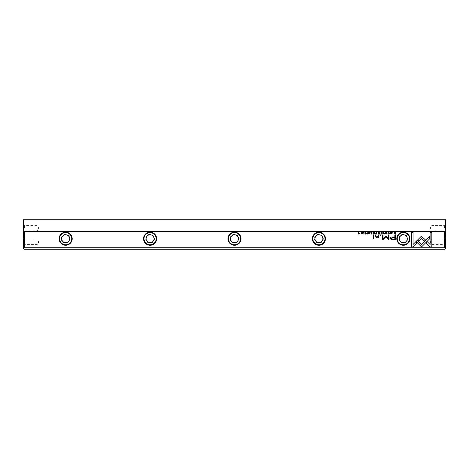 <?xml version="1.0" encoding="UTF-8"?>
<svg xmlns="http://www.w3.org/2000/svg" width="469" height="469" viewBox="0 0 469 469"><rect width="100%" height="100%" fill="white"/><g stroke="black" fill="none" stroke-linecap="round" stroke-linejoin="round"><path stroke-width="0.35" stroke-dasharray="2.35 1.76" d="M23.767 248.535L24.505 249.274L444.495 249.274L445.55 248.218L445.55 219.727L23.45 219.727L23.45 248.218L23.767 248.535L24.505 247.796L24.505 231.334L444.495 231.334L444.495 247.796L24.505 247.796M23.45 228.169L23.45 224.475L23.45 228.169M23.45 241.887L23.45 238.193L23.45 241.887M230.068 238.721A4.432 4.432 0 0 0 236.716 242.561A4.432 4.432 0 0 0 236.716 234.881A4.432 4.432 0 0 0 230.068 238.721M314.488 238.721A4.432 4.432 0 0 0 321.136 242.561A4.432 4.432 0 0 0 321.136 234.881A4.432 4.432 0 0 0 314.488 238.721M145.648 238.721A4.432 4.432 0 0 0 152.296 242.561A4.432 4.432 0 0 0 152.296 234.881A4.432 4.432 0 0 0 145.648 238.721M398.908 238.721A4.432 4.432 0 0 0 405.556 242.561A4.432 4.432 0 0 0 405.556 234.881A4.432 4.432 0 0 0 398.908 238.721M61.228 238.721A4.432 4.432 0 0 0 67.876 242.561A4.432 4.432 0 0 0 67.876 234.881A4.432 4.432 0 0 0 61.228 238.721M445.55 228.169L445.55 224.475L445.55 228.169M445.55 241.887L445.55 238.193L445.55 241.887M24.505 231.334L23.45 230.279M445.55 230.279L444.495 231.334M444.495 247.796L445.233 248.535M61.703 238.721A3.957 3.957 0 0 1 67.642 235.291A3.957 3.957 0 0 1 67.642 242.151A3.957 3.957 0 0 1 61.703 238.721M59.592 238.721A6.068 6.068 0 0 1 65.66 232.653A6.068 6.068 0 0 1 71.728 238.721A6.068 6.068 0 0 1 65.66 244.789A6.068 6.068 0 0 1 59.592 238.721M146.123 238.721A3.957 3.957 0 0 1 152.056 235.291A3.957 3.957 0 0 1 152.056 242.151A3.957 3.957 0 0 1 146.123 238.721M144.012 238.721A6.068 6.068 0 0 1 150.08 232.653A6.068 6.068 0 0 1 156.148 238.721A6.068 6.068 0 0 1 150.08 244.789A6.068 6.068 0 0 1 144.012 238.721M230.543 238.721A3.957 3.957 0 0 1 236.476 235.291A3.957 3.957 0 0 1 236.476 242.151A3.957 3.957 0 0 1 230.543 238.721M228.432 238.721A6.068 6.068 0 0 1 234.5 232.653A6.068 6.068 0 0 1 240.568 238.721A6.068 6.068 0 0 1 234.5 244.789A6.068 6.068 0 0 1 228.432 238.721M314.963 238.721A3.957 3.957 0 0 1 320.896 235.291A3.957 3.957 0 0 1 320.896 242.151A3.957 3.957 0 0 1 314.963 238.721M312.852 238.721A6.068 6.068 0 0 1 318.92 232.653A6.068 6.068 0 0 1 324.988 238.721A6.068 6.068 0 0 1 318.92 244.789A6.068 6.068 0 0 1 312.852 238.721M399.383 238.721A3.957 3.957 0 0 1 405.316 235.291A3.957 3.957 0 0 1 405.316 242.151A3.957 3.957 0 0 1 399.383 238.721M397.272 238.721A6.068 6.068 0 0 1 403.34 232.653A6.068 6.068 0 0 1 409.408 238.721A6.068 6.068 0 0 1 403.34 244.789A6.068 6.068 0 0 1 397.272 238.721M37.168 241.887L37.168 239.149L37.168 241.887M24.406 241.887L24.406 239.149L24.406 241.887M37.168 228.169L37.168 225.431L37.168 228.169M24.406 228.169L24.406 225.431L24.406 228.169M431.832 241.887L431.832 239.149L431.832 241.887M444.594 241.887L444.594 239.149L444.594 241.887M431.832 228.169L431.832 225.431L431.832 228.169M444.594 228.169L444.594 225.431L444.594 228.169M413.048 246.952L411.319 246.952L411.319 232.272L413.048 232.272L413.048 244.501L415.833 241.723L417.058 242.942L413.048 246.952M366.013 232.788L365.556 232.448L365.075 232.759L366.277 233.58L365.527 234.084L364.864 233.638L365.996 233.591L364.8 232.776L365.544 232.231L366.013 232.788M392.717 239.688L390.97 239.466L390.267 238.387C390.237 237.384 391.04 236.921 392.694 237.003L394.816 237.003L394.816 234.887L395.496 234.887L395.496 239.688L392.717 239.688M391.152 238.34L392.776 237.554L394.816 237.554L394.816 239.126L392.776 239.126L391.152 238.34M367.198 232.266L367.462 234.054L367.198 232.266M373.57 234.054L372.914 233.585L373.277 233.163L372.867 232.266L373.676 233.07L374.274 232.266L374.274 234.054L373.57 234.054M373.195 233.562L374.01 233.292L374.01 233.826L373.195 233.562M394.939 234.054L394.236 233.902L393.89 233.134L394.136 232.477L395.496 232.266L395.496 234.054L394.939 234.054M394.165 233.134L395.226 232.477L395.226 233.855L394.165 233.134M385.471 236.247L385.987 236.247L388.426 238.668L388.426 234.928L388.977 234.928L388.977 239.647L388.426 239.647L385.729 236.904L383.038 239.647L382.487 239.647L382.487 234.928L383.038 234.928L383.038 238.662L385.471 236.247M368.317 232.747L369.044 232.231L369.871 233.152L369.021 234.084L368.323 233.585L369.044 233.89L369.59 233.157L369.044 232.442L368.317 232.747M386.274 232.231C387.47 232.847 387.47 233.462 386.274 234.084M386.274 232.442C387.095 232.929 387.095 233.41 386.274 233.884M371.976 232.266L371.976 234.054L370.739 234.054L371.706 233.843L371.706 233.298L370.78 233.298L371.706 233.087L371.706 232.477L370.721 232.266L371.976 232.266M392.735 232.266L393.004 234.054L392.735 232.266M379.321 234.054L378.659 233.585L379.022 233.163L378.618 232.266L379.421 233.07L380.019 232.266L380.019 234.054L379.321 234.054M378.946 233.562L379.755 233.292L379.755 233.826L378.946 233.562M375.757 234.054L375.106 233.562L376.179 233.052L376.449 232.266L376.449 234.054L375.757 234.054M375.388 233.556L376.179 233.269L376.179 233.849L375.388 233.556M387.969 232.747L388.69 232.231L389.516 233.152L388.666 234.084L387.974 233.585L388.69 233.89L389.235 233.157L388.69 232.442L387.969 232.747M421.572 236.505L425.518 239.958L424.293 241.177L421.567 238.469L418.835 241.207L417.609 239.981L420.757 236.827L421.572 236.505M431.832 246.952L430.091 246.952L426.081 242.948L427.306 241.723L430.102 244.519L430.102 232.272L431.832 232.272L431.832 246.952M416.056 241.435L417.299 240.228L421.549 244.478L429.71 236.3L429.71 238.744L421.549 246.929L416.056 241.435M383.724 232.266L384.703 234.054L383.859 232.542L382.98 234.054L383.724 232.266M361.828 232.231C363.024 232.847 363.024 233.462 361.828 234.084M361.834 232.442C362.654 232.929 362.654 233.41 361.834 233.884M363.639 232.266L363.903 234.054L363.639 232.266M382.2 232.266L382.2 234.054L380.963 234.054L381.93 233.843L381.93 233.298L381.004 233.298L381.93 233.087L381.93 232.477L380.945 232.266L382.2 232.266M360.022 232.266L360.022 234.054L358.709 232.595L358.468 234.054L358.468 232.266L359.782 233.785L360.022 232.266M373.899 234.887L373.899 238.598L373.26 238.598L373.26 234.887L373.899 234.887M391.556 232.788L391.099 232.448L390.613 232.759L391.814 233.58L391.07 234.084L390.407 233.638L391.533 233.591L390.337 232.776L391.087 232.231L391.556 232.788M381.021 234.887L381.021 235.45L380.271 235.45L380.271 234.887L381.021 234.887M378.788 236.64L378.841 237.472L378.196 237.472L378.155 237.027L376.695 237.531L375.2 236.417L375.2 234.887L375.839 234.887L375.839 236.341L376.853 237.185L378.131 236.312L378.131 234.887L378.788 234.887L378.788 236.64M23.45 245.58L24.406 244.625L37.168 244.625L38.816 241.887L37.168 239.149L24.406 239.149L23.45 238.193M23.45 231.862L24.406 230.906L37.168 230.906L38.816 228.169L37.168 225.431L24.406 225.431L23.45 224.475M445.55 238.193L444.594 239.149L431.832 239.149L430.184 241.887L431.832 244.625L444.594 244.625L445.55 245.58M445.55 224.475L444.594 225.431L431.832 225.431L430.184 228.169L431.832 230.906L444.594 230.906L445.55 231.862"/><path stroke-width="0.7" d="M383.724 232.266L382.98 234.054L383.859 232.542L384.703 234.054L383.724 232.266M416.056 241.435L421.543 246.929L429.71 238.744L429.71 236.3L421.549 244.478L417.299 240.228L416.056 241.435M431.832 246.952L431.832 232.272L430.102 232.272L430.102 244.519L427.306 241.723L426.081 242.948L430.091 246.952L431.832 246.952M421.572 236.505L420.757 236.827L417.609 239.981L418.835 241.207L421.567 238.469L424.293 241.177L425.518 239.958L421.572 236.505M387.969 232.747L388.69 232.442L389.235 233.157L388.69 233.89L387.974 233.585L388.666 234.084L389.516 233.152L388.69 232.231L387.969 232.747M375.757 234.054L376.449 234.054L376.449 232.266L376.179 233.052L375.106 233.562L375.757 234.054M392.735 232.266L393.004 234.054L392.735 232.266M371.976 232.266L370.721 232.266L371.706 232.477L371.706 233.087L370.78 233.087L371.706 233.298L371.706 233.843L370.739 234.054L371.976 234.054L371.976 232.266M386.274 234.084C387.47 233.462 387.47 232.847 386.274 232.231C385.078 232.847 385.078 233.462 386.274 234.084C385.078 233.462 385.078 232.847 386.274 232.231M373.57 234.054L374.274 234.054L374.274 232.266L374.01 233.07L372.867 232.266L373.277 233.163L372.914 233.585L373.57 234.054M366.013 232.788L365.544 232.231L364.8 232.776L365.996 233.591L364.864 233.638L365.527 234.084L366.277 233.58L365.075 232.759L365.556 232.448L366.013 232.788M413.048 246.952L417.058 242.942L415.833 241.723L413.048 244.501L413.048 232.272L411.319 232.272L411.319 246.952L413.048 246.952M24.505 247.796L444.495 247.796L444.495 231.334L24.505 231.334L24.505 247.796L23.767 248.535L24.505 249.274L444.495 249.274L445.233 248.535L444.495 247.796M325.463 238.721A6.543 6.543 0 0 1 315.649 244.384A6.543 6.543 0 0 1 315.649 233.058A6.543 6.543 0 0 1 325.463 238.721M409.883 238.721A6.543 6.543 0 0 1 400.069 244.384A6.543 6.543 0 0 1 400.069 233.058A6.543 6.543 0 0 1 409.883 238.721M156.623 238.721A6.543 6.543 0 0 1 146.809 244.384A6.543 6.543 0 0 1 146.809 233.058A6.543 6.543 0 0 1 156.623 238.721M72.203 238.721A6.543 6.543 0 0 1 62.389 244.384A6.543 6.543 0 0 1 62.389 233.058A6.543 6.543 0 0 1 72.203 238.721M241.043 238.721A6.543 6.543 0 0 1 231.229 244.384A6.543 6.543 0 0 1 231.229 233.058A6.543 6.543 0 0 1 241.043 238.721M392.717 239.688L395.496 239.688L395.496 234.887L394.816 234.887L394.816 237.003L392.694 237.003C391.04 236.921 390.237 237.384 390.267 238.387L390.97 239.466L392.717 239.688M367.198 232.266L367.462 234.054L367.198 232.266M394.939 234.054L395.496 234.054L395.496 232.266L394.136 232.477L393.89 233.134L394.236 233.902L394.939 234.054M385.471 236.247L383.038 238.662L383.038 234.928L382.487 234.928L382.487 239.647L383.038 239.647L385.729 236.904L388.426 239.647L388.977 239.647L388.977 234.928L388.426 234.928L388.426 238.668L385.987 236.247L385.471 236.247M368.317 232.747L369.044 232.442L369.59 233.157L369.044 233.89L368.323 233.585L369.021 234.084L369.871 233.152L369.044 232.231L368.317 232.747M379.321 234.054L380.019 234.054L380.019 232.266L379.755 233.07L378.618 232.266L379.022 233.163L378.659 233.585L379.321 234.054M361.828 234.084C363.024 233.462 363.024 232.847 361.828 232.231C360.632 232.847 360.632 233.462 361.828 234.084C360.632 233.462 360.632 232.847 361.828 232.231M363.639 232.266L363.903 234.054L363.639 232.266M382.2 232.266L380.945 232.266L381.93 232.477L381.93 233.087L381.004 233.087L381.93 233.298L381.93 233.843L380.963 234.054L382.2 234.054L382.2 232.266M360.022 232.266L359.782 233.785L358.468 232.266L358.468 234.054L358.709 232.595L360.022 234.054L360.022 232.266M373.899 234.887L373.26 234.887L373.26 238.598L373.899 238.598L373.899 234.887M391.556 232.788L391.087 232.231L390.337 232.776L391.533 233.591L390.407 233.638L391.07 234.084L391.814 233.58L390.613 232.759L391.099 232.448L391.556 232.788M381.021 234.887L380.271 234.887L380.271 235.45L381.021 235.45L381.021 234.887M378.788 236.64L378.788 234.887L378.131 234.887L378.131 236.312L376.853 237.185L375.839 236.341L375.839 234.887L375.2 234.887L375.2 236.417L376.695 237.531L378.155 237.027L378.196 237.472L378.841 237.472L378.788 236.64M23.767 248.535L23.45 248.218L23.45 219.727L445.55 219.727L445.55 248.218L445.233 248.535M444.495 231.334L445.55 230.279M23.45 230.279L24.505 231.334M61.703 238.721A3.957 3.957 0 0 1 67.642 235.291A3.957 3.957 0 0 1 67.642 242.151A3.957 3.957 0 0 1 61.703 238.721M71.728 238.721A6.068 6.068 0 0 0 62.629 233.468A6.068 6.068 0 0 0 62.629 243.974A6.068 6.068 0 0 0 71.728 238.721M146.123 238.721A3.957 3.957 0 0 1 152.056 235.291A3.957 3.957 0 0 1 152.056 242.151A3.957 3.957 0 0 1 146.123 238.721M156.148 238.721A6.068 6.068 0 0 0 147.043 233.468A6.068 6.068 0 0 0 147.043 243.974A6.068 6.068 0 0 0 156.148 238.721M230.543 238.721A3.957 3.957 0 0 1 236.476 235.291A3.957 3.957 0 0 1 236.476 242.151A3.957 3.957 0 0 1 230.543 238.721M240.568 238.721A6.068 6.068 0 0 0 231.463 233.468A6.068 6.068 0 0 0 231.463 243.974A6.068 6.068 0 0 0 240.568 238.721M314.963 238.721A3.957 3.957 0 0 1 320.896 235.291A3.957 3.957 0 0 1 320.896 242.151A3.957 3.957 0 0 1 314.963 238.721M324.988 238.721A6.068 6.068 0 0 0 315.883 233.468A6.068 6.068 0 0 0 315.883 243.974A6.068 6.068 0 0 0 324.988 238.721M399.383 238.721A3.957 3.957 0 0 1 405.316 235.291A3.957 3.957 0 0 1 405.316 242.151A3.957 3.957 0 0 1 399.383 238.721M409.408 238.721A6.068 6.068 0 0 0 400.303 233.468A6.068 6.068 0 0 0 400.303 243.974A6.068 6.068 0 0 0 409.408 238.721M392.776 237.554L391.152 238.34L392.776 239.126L394.816 239.126L394.816 237.554L392.776 237.554M373.617 233.292L373.195 233.562L374.01 233.826L374.01 233.292L373.617 233.292M394.804 232.477L394.165 233.134L395.226 233.855L395.226 232.477L394.804 232.477M386.274 233.884C385.454 233.404 385.454 232.923 386.274 232.442C385.454 232.923 385.454 233.404 386.274 233.884C387.095 233.41 387.095 232.929 386.274 232.442M379.368 233.292L378.946 233.562L379.755 233.826L379.755 233.292L379.368 233.292M375.798 233.269L375.388 233.556L376.179 233.849L376.179 233.269L375.798 233.269M361.834 233.884C361.013 233.404 361.013 232.923 361.834 232.442C361.013 232.923 361.013 233.404 361.834 233.884C362.654 233.41 362.654 232.929 361.834 232.442"/></g></svg>
